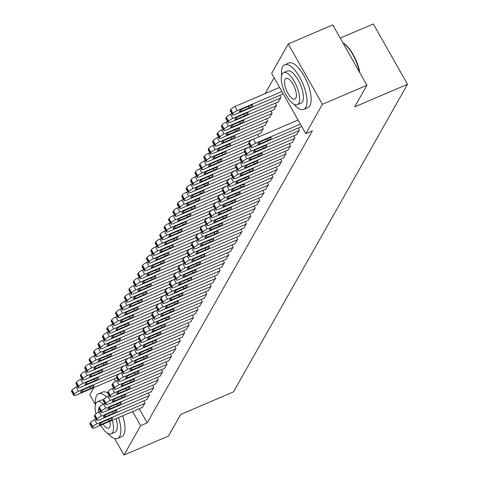 <?xml version="1.0" encoding="UTF-8"?>
<svg xmlns="http://www.w3.org/2000/svg" width="479" height="479" viewBox="0 0 479 479"><rect width="100%" height="100%" fill="white"/><g stroke="black" fill="none" stroke-linecap="round" stroke-linejoin="round"><path stroke-width="0.72" d="M274.132 77.742L265.15 93.615M271.629 73.323L288.25 43.936L322.403 104.302L305.782 133.683L271.629 73.323M322.403 104.302L366.926 85.274L332.773 24.908L288.25 43.936M340.234 38.092L373.333 23.95L407.479 84.31L233.501 391.882L180.733 414.431L168.518 436.022L123.995 455.05L114.643 438.519M95.429 404.563L89.842 394.69L93.848 387.613M278.137 101.997L280.922 97.554L279.706 95.417M296.597 134.623L299.381 130.186L298.166 128.043M269.324 117.583L272.102 113.146L270.886 111.002M287.783 150.214L290.561 145.772L289.352 143.634M260.504 133.174L263.282 128.731L262.073 126.594M278.964 165.8L281.742 161.363L280.532 159.22M270.144 181.391L272.922 176.949L271.713 174.811M261.324 196.977L264.109 192.54L262.893 190.397M252.511 212.568L255.289 208.131L254.08 205.988M243.691 228.154L246.469 223.717L245.26 221.573M234.872 243.745L237.65 239.308L236.44 237.165M226.052 259.337L228.836 254.894L227.621 252.756M217.238 274.922L220.017 270.485L218.807 268.342M208.419 290.514L211.197 286.071L209.988 283.933M199.599 306.099L202.377 301.662L201.168 299.519M190.78 321.69L193.564 317.254L192.348 315.11M181.966 337.276L184.744 332.839L183.529 330.696M173.147 352.867L175.925 348.431L174.715 346.287M164.327 368.459L167.105 364.016L165.896 361.879M155.507 384.044L158.292 379.608L157.076 377.464M146.694 399.636L149.472 395.193L148.256 393.055M139.227 408.737L147.215 422.843L312.374 130.863L305.782 133.683M142.281 407.431L145.059 402.989L143.85 400.851M151.101 391.84L153.879 387.403L152.669 385.26M159.92 376.249L162.698 371.812L161.489 369.668M168.734 360.663L171.518 356.226L170.302 354.083M177.553 345.072L180.332 340.635L179.122 338.491M186.373 329.486L189.151 325.043L187.942 322.906M195.192 313.895L197.971 309.458L196.761 307.314M204.006 298.309L206.79 293.867L205.575 291.723M212.826 282.718L215.61 278.281L214.394 276.138M221.645 267.126L224.423 262.69L223.214 260.546M230.465 251.541L233.243 247.098L232.034 244.961M239.278 235.949L242.063 231.513L240.847 229.369M248.098 220.364L250.882 215.921L249.667 213.784M256.918 204.773L259.696 200.336L258.486 198.192M265.737 189.181L268.515 184.744L267.306 182.601M274.551 173.596L277.335 169.159L276.12 167.015M257.66 134.389L258.876 136.527L258.66 136.904M283.37 158.004L286.155 153.567L284.939 151.424M264.911 125.378L267.689 120.942L266.48 118.798M292.19 142.419L294.968 137.976L293.759 135.838M273.731 109.787L276.509 105.35L275.299 103.207M301.01 126.827L301.59 126.276M282.55 94.201L283.131 93.65M147.215 422.843L140.616 425.663L123.995 455.05M366.926 85.274L354.711 106.865L407.479 84.31M114.17 378.925L115.547 381.356M132.629 411.551L140.616 425.663M142.634 407.276L94.782 427.729A3.88 1.006 150.5 0 1 92.285 428.082A3.88 1.006 150.5 0 1 92.363 427.579L92.806 426.801A3.88 1.006 150.5 0 1 96.986 423.831L144.844 403.378M96.057 419.161L94.68 419.754L96.986 423.831M101.117 424.49A3.108 0.802 -29.5 0 1 99.117 424.771A3.108 0.802 -29.5 0 1 102.524 421.993L110.439 418.61A3.108 0.802 -29.5 0 1 112.439 418.329A3.108 0.802 -29.5 0 1 109.032 421.107L101.117 424.49L100.386 423.202M92.285 428.082L89.98 424.005A3.88 1.006 -29.5 0 1 90.058 423.502L90.501 422.723A3.88 1.006 -29.5 0 1 94.68 419.754M77.598 386.535L76.221 387.122A3.88 1.006 -29.5 0 0 72.042 390.092L71.599 390.87A3.88 1.006 -29.5 0 0 71.521 391.373L73.826 395.45A3.88 1.006 150.5 0 0 76.323 395.103L116.762 377.817M73.826 395.45A3.88 1.006 150.5 0 1 73.904 394.953L74.347 394.169A3.88 1.006 150.5 0 1 78.526 391.205L120.72 373.171M82.657 391.864L90.573 388.481A3.108 0.802 150.5 0 0 93.98 385.703A3.108 0.802 150.5 0 0 91.98 385.984L84.065 389.367A3.108 0.802 150.5 0 0 80.658 392.145A3.108 0.802 150.5 0 0 82.657 391.864L81.927 390.577M147.047 399.48L99.189 419.933A3.88 1.006 150.5 0 1 96.698 420.287A3.88 1.006 150.5 0 1 96.776 419.784L97.219 419.005A3.88 1.006 150.5 0 1 101.398 416.035L149.25 395.588M100.47 411.365L99.087 411.958L101.398 416.035M105.524 416.694A3.108 0.802 -29.5 0 1 103.53 416.975A3.108 0.802 -29.5 0 1 106.937 414.203L114.852 410.82A3.108 0.802 -29.5 0 1 116.846 410.539A3.108 0.802 -29.5 0 1 113.439 413.311L105.524 416.694L104.799 415.413M96.698 420.287L94.387 416.209A3.88 1.006 -29.5 0 1 94.465 415.706L94.908 414.928A3.88 1.006 -29.5 0 1 99.087 411.958M151.454 391.69L103.602 412.138A3.88 1.006 150.5 0 1 101.105 412.491A3.88 1.006 150.5 0 1 101.183 411.988L101.626 411.21A3.88 1.006 150.5 0 1 105.805 408.24L153.657 387.792M104.877 403.575L103.5 404.162L105.805 408.24M109.936 408.898A3.108 0.802 -29.5 0 1 107.937 409.18A3.108 0.802 -29.5 0 1 111.344 406.408L119.259 403.025A3.108 0.802 -29.5 0 1 121.259 402.743A3.108 0.802 -29.5 0 1 117.852 405.515L109.936 408.898L109.206 407.617M101.105 412.491L98.8 408.413A3.88 1.006 -29.5 0 1 98.878 407.91L99.315 407.132A3.88 1.006 -29.5 0 1 103.5 404.162M82.011 378.739L80.628 379.332A3.88 1.006 -29.5 0 0 76.448 382.296L76.005 383.08A3.88 1.006 -29.5 0 0 75.927 383.577L78.233 387.661A3.88 1.006 150.5 0 0 80.729 387.307L121.169 370.022M78.233 387.661A3.88 1.006 150.5 0 1 78.317 387.158L78.754 386.379A3.88 1.006 150.5 0 1 82.939 383.41L125.127 365.375M87.064 384.068L94.98 380.685A3.108 0.802 150.5 0 0 98.387 377.907A3.108 0.802 150.5 0 0 96.393 378.188L88.477 381.571A3.108 0.802 150.5 0 0 85.07 384.35A3.108 0.802 150.5 0 0 87.064 384.068L86.34 382.781M86.418 370.944L85.04 371.536A3.88 1.006 -29.5 0 0 80.855 374.506L80.418 375.285A3.88 1.006 -29.5 0 0 80.334 375.787L82.645 379.865A3.88 1.006 150.5 0 0 85.142 379.512L125.582 362.232M82.645 379.865A3.88 1.006 150.5 0 1 82.723 379.362L83.166 378.584A3.88 1.006 150.5 0 1 87.346 375.614L129.534 357.585M91.471 376.272L99.387 372.89A3.108 0.802 150.5 0 0 102.799 370.111A3.108 0.802 150.5 0 0 100.8 370.399L92.884 373.782A3.108 0.802 150.5 0 0 89.477 376.554A3.108 0.802 150.5 0 0 91.471 376.272L90.747 374.991M107.745 433.333A24.255 9.269 -113.1 0 0 117.63 438.453A24.255 9.269 -113.1 0 0 119.636 436.543A24.255 9.269 -113.1 0 0 118.535 417.58M106.595 397.019A24.255 9.269 -113.1 0 0 98.566 393.846A24.255 9.269 -113.1 0 0 96.56 395.756A24.255 9.269 -113.1 0 0 95.441 404.527M117.63 438.453L121.756 436.692A24.255 9.269 -113.1 0 0 123.762 434.782A24.255 9.269 -113.1 0 0 122.66 415.814M107.655 392.894A24.255 9.269 -113.1 0 0 102.692 392.079L98.566 393.846M103.428 404.192A17.466 6.67 -113.1 0 0 97.447 401.713L101.237 400.091A17.466 6.67 66.9 0 1 103.338 400.025M116.062 418.634A17.466 6.67 66.9 0 1 116.409 430.831A17.466 6.67 66.9 0 1 114.966 432.208L111.17 433.83A17.466 6.67 -113.1 0 0 112.613 432.453A17.466 6.67 -113.1 0 0 112.266 420.257M97.447 401.713A17.466 6.67 -113.1 0 0 95.998 403.09A17.466 6.67 -113.1 0 0 95.956 413.82M98.854 408.509A11.257 4.299 -113.1 0 0 98.423 412.263M102.967 424.232A11.257 4.299 -113.1 0 0 108.733 428.118A11.257 4.299 -113.1 0 0 109.661 427.232A11.257 4.299 -113.1 0 0 109.901 421.269M100.602 425.244A17.466 6.67 -113.1 0 0 111.17 433.83M342.988 42.966A23.675 9.047 66.9 0 1 359.837 72.742M359.43 72.018A24.255 9.269 -113.1 0 0 343.024 43.026M293.896 104.248A24.255 9.269 -113.1 0 0 303.782 109.374A24.255 9.269 -113.1 0 0 305.788 107.458A24.255 9.269 -113.1 0 0 301.339 80.304A24.255 9.269 -113.1 0 0 284.718 64.761A24.255 9.269 -113.1 0 0 282.712 66.677A24.255 9.269 -113.1 0 0 281.586 75.448M303.782 109.374L307.907 107.607A24.255 9.269 -113.1 0 0 309.913 105.697A24.255 9.269 -113.1 0 0 305.458 78.544A24.255 9.269 -113.1 0 0 288.843 63L284.718 64.761M283.592 72.628L287.388 71.006A17.466 6.67 66.9 0 1 299.351 82.202A17.466 6.67 66.9 0 1 302.56 101.752A17.466 6.67 66.9 0 1 301.111 103.129L297.321 104.745A17.466 6.67 -113.1 0 0 298.764 103.368A17.466 6.67 -113.1 0 0 295.561 83.819A17.466 6.67 -113.1 0 0 283.592 72.628A17.466 6.67 -113.1 0 0 282.149 74.005A17.466 6.67 -113.1 0 0 285.352 93.555A17.466 6.67 -113.1 0 0 297.321 104.745M285.107 79.227A11.257 4.299 -113.1 0 0 287.166 91.824A11.257 4.299 -113.1 0 0 294.878 99.039A11.257 4.299 -113.1 0 0 295.812 98.147A11.257 4.299 -113.1 0 0 293.747 85.549A11.257 4.299 -113.1 0 0 286.035 78.34A11.257 4.299 -113.1 0 0 285.107 79.227M155.867 383.895L108.009 404.342A3.88 1.006 150.5 0 1 105.512 404.695A3.88 1.006 150.5 0 1 105.596 404.198L106.033 403.414A3.88 1.006 150.5 0 1 110.212 400.45L158.07 379.997M109.29 395.78L107.907 396.367L110.212 400.45M114.343 401.109A3.108 0.802 -29.5 0 1 112.343 401.39A3.108 0.802 -29.5 0 1 115.756 398.612L123.672 395.229A3.108 0.802 -29.5 0 1 125.666 394.947A3.108 0.802 -29.5 0 1 122.259 397.726L114.343 401.109L113.619 399.821M105.512 404.695L103.207 400.618A3.88 1.006 -29.5 0 1 103.284 400.115L103.727 399.336A3.88 1.006 -29.5 0 1 107.907 396.367M160.273 376.099L112.421 396.552A3.88 1.006 150.5 0 1 109.925 396.905A3.88 1.006 150.5 0 1 110.002 396.402L110.445 395.624A3.88 1.006 150.5 0 1 114.625 392.654L162.477 372.201M113.697 387.984L112.314 388.577L114.625 392.654M118.75 393.313A3.108 0.802 -29.5 0 1 116.756 393.594A3.108 0.802 -29.5 0 1 120.163 390.816L128.079 387.433A3.108 0.802 -29.5 0 1 130.072 387.152A3.108 0.802 -29.5 0 1 126.666 389.93L118.75 393.313L118.026 392.026M109.925 396.905L107.613 392.822A3.88 1.006 -29.5 0 1 107.697 392.325L108.134 391.541A3.88 1.006 -29.5 0 1 112.314 388.577M90.824 363.154L89.447 363.741A3.88 1.006 -29.5 0 0 85.268 366.71L84.825 367.489A3.88 1.006 -29.5 0 0 84.747 367.992L87.052 372.069A3.88 1.006 150.5 0 0 89.549 371.716L129.989 354.436M87.052 372.069A3.88 1.006 150.5 0 1 87.136 371.566L87.573 370.788A3.88 1.006 150.5 0 1 91.752 367.818L133.946 349.79M95.884 368.477L103.799 365.094A3.108 0.802 150.5 0 0 107.206 362.322A3.108 0.802 150.5 0 0 105.206 362.603L97.291 365.986A3.108 0.802 150.5 0 0 93.884 368.758A3.108 0.802 150.5 0 0 95.884 368.477L95.153 367.195M95.237 355.358L93.854 355.945A3.88 1.006 -29.5 0 0 89.675 358.915L89.238 359.693A3.88 1.006 -29.5 0 0 89.154 360.196L91.465 364.274A3.88 1.006 150.5 0 0 93.956 363.92L134.401 346.64M91.465 364.274A3.88 1.006 150.5 0 1 91.543 363.771L91.986 362.992A3.88 1.006 150.5 0 1 96.165 360.022L138.353 341.994M100.291 360.681L108.206 357.304A3.108 0.802 150.5 0 0 111.613 354.526A3.108 0.802 150.5 0 0 109.619 354.807L101.704 358.19A3.108 0.802 150.5 0 0 98.297 360.968A3.108 0.802 150.5 0 0 100.291 360.681L99.566 359.4M164.68 368.303L116.828 388.756A3.88 1.006 150.5 0 1 114.331 389.11A3.88 1.006 150.5 0 1 114.409 388.607L114.852 387.828A3.88 1.006 150.5 0 1 119.032 384.859L166.89 364.405M118.103 380.188L116.726 380.781L119.032 384.859M123.163 385.517A3.108 0.802 -29.5 0 1 121.163 385.799A3.108 0.802 -29.5 0 1 124.57 383.02L132.485 379.643A3.108 0.802 -29.5 0 1 134.485 379.356A3.108 0.802 -29.5 0 1 131.078 382.134L123.163 385.517L122.432 384.23M114.331 389.11L112.026 385.032A3.88 1.006 -29.5 0 1 112.104 384.529L112.547 383.751A3.88 1.006 -29.5 0 1 116.726 380.781M99.644 347.562L98.267 348.155A3.88 1.006 -29.5 0 0 94.088 351.119L93.645 351.897A3.88 1.006 -29.5 0 0 93.567 352.4L95.872 356.478A3.88 1.006 150.5 0 0 98.369 356.131L138.808 338.845M95.872 356.478A3.88 1.006 150.5 0 1 95.95 355.981L96.393 355.196A3.88 1.006 150.5 0 1 100.572 352.233L142.766 334.198M104.703 352.891L112.619 349.508A3.108 0.802 150.5 0 0 116.026 346.73A3.108 0.802 150.5 0 0 114.026 347.012L106.11 350.394A3.108 0.802 150.5 0 0 102.704 353.173A3.108 0.802 150.5 0 0 104.703 352.891L103.973 351.604M169.093 360.507L121.235 380.961A3.88 1.006 150.5 0 1 118.738 381.314A3.88 1.006 150.5 0 1 118.822 380.811L119.259 380.033A3.88 1.006 150.5 0 1 123.438 377.063L171.296 356.615M122.516 372.399L121.133 372.985L123.438 377.063M127.57 377.721A3.108 0.802 -29.5 0 1 125.576 378.003A3.108 0.802 -29.5 0 1 128.983 375.231L136.898 371.848A3.108 0.802 -29.5 0 1 138.892 371.566A3.108 0.802 -29.5 0 1 135.485 374.339L127.57 377.721L126.845 376.44M118.738 381.314L116.433 377.236A3.88 1.006 -29.5 0 1 116.511 376.734L116.954 375.955A3.88 1.006 -29.5 0 1 121.133 372.985M104.057 339.767L102.674 340.359A3.88 1.006 -29.5 0 0 98.494 343.323L98.051 344.108A3.88 1.006 -29.5 0 0 97.973 344.605L100.279 348.688A3.88 1.006 150.5 0 0 102.775 348.335L143.215 331.049M100.279 348.688A3.88 1.006 150.5 0 1 100.362 348.185L100.8 347.407A3.88 1.006 150.5 0 1 104.979 344.437L147.173 326.409M109.11 345.096L117.026 341.713A3.108 0.802 150.5 0 0 120.433 338.934A3.108 0.802 150.5 0 0 118.439 339.216L110.523 342.599A3.108 0.802 150.5 0 0 107.11 345.377A3.108 0.802 150.5 0 0 109.11 345.096L108.386 343.808M173.5 352.718L125.648 373.165A3.88 1.006 150.5 0 1 123.151 373.518A3.88 1.006 150.5 0 1 123.229 373.015L123.672 372.237A3.88 1.006 150.5 0 1 127.851 369.267L175.703 348.82M126.923 364.603L125.54 365.19L127.851 369.267M131.976 369.926A3.108 0.802 -29.5 0 1 129.983 370.213A3.108 0.802 -29.5 0 1 133.39 367.435L141.305 364.052A3.108 0.802 -29.5 0 1 143.305 363.771A3.108 0.802 -29.5 0 1 139.892 366.543L131.976 369.926L131.252 368.644M123.151 373.518L120.84 369.441A3.88 1.006 -29.5 0 1 120.924 368.938L121.361 368.159A3.88 1.006 -29.5 0 1 125.54 365.19M177.907 344.922L130.054 365.375A3.88 1.006 150.5 0 1 127.558 365.722A3.88 1.006 150.5 0 1 127.642 365.226L128.079 364.441A3.88 1.006 150.5 0 1 132.258 361.477L180.116 341.024M131.33 356.807L129.953 357.394L132.258 361.477M136.389 362.136A3.108 0.802 -29.5 0 1 134.389 362.417A3.108 0.802 -29.5 0 1 137.796 359.639L145.712 356.256A3.108 0.802 -29.5 0 1 147.712 355.975A3.108 0.802 -29.5 0 1 144.305 358.753L136.389 362.136L135.659 360.849M127.558 365.722L125.253 361.645A3.88 1.006 -29.5 0 1 125.33 361.142L125.773 360.364A3.88 1.006 -29.5 0 1 129.953 357.394M182.319 337.126L134.461 357.579A3.88 1.006 150.5 0 1 131.97 357.933A3.88 1.006 150.5 0 1 132.048 357.43L132.491 356.651A3.88 1.006 150.5 0 1 136.671 353.682L184.523 333.228M135.743 349.011L134.359 349.604L136.671 353.682M140.796 354.34A3.108 0.802 -29.5 0 1 138.802 354.622A3.108 0.802 -29.5 0 1 142.209 351.843L150.125 348.461A3.108 0.802 -29.5 0 1 152.118 348.179A3.108 0.802 -29.5 0 1 148.712 350.957L140.796 354.34L140.072 353.053M131.97 357.933L129.659 353.849A3.88 1.006 -29.5 0 1 129.737 353.352L130.18 352.568A3.88 1.006 -29.5 0 1 134.359 349.604M186.726 329.33L138.874 349.784A3.88 1.006 150.5 0 1 136.377 350.137A3.88 1.006 150.5 0 1 136.455 349.634L136.898 348.856A3.88 1.006 150.5 0 1 141.077 345.886L188.93 325.433M140.149 341.216L138.772 341.808L141.077 345.886M145.209 346.545A3.108 0.802 -29.5 0 1 143.209 346.826A3.108 0.802 -29.5 0 1 146.616 344.054L154.531 340.671A3.108 0.802 -29.5 0 1 156.531 340.383A3.108 0.802 -29.5 0 1 153.124 343.162L145.209 346.545L144.478 345.263M136.377 350.137L134.072 346.06A3.88 1.006 -29.5 0 1 134.15 345.557L134.593 344.778A3.88 1.006 -29.5 0 1 138.772 341.808M191.139 321.541L143.281 341.988A3.88 1.006 150.5 0 1 140.784 342.341A3.88 1.006 150.5 0 1 140.868 341.838L141.305 341.06A3.88 1.006 150.5 0 1 145.484 338.09L193.342 317.643M144.562 333.426L143.179 334.013L145.484 338.09M149.616 338.749A3.108 0.802 -29.5 0 1 147.616 339.03A3.108 0.802 -29.5 0 1 151.029 336.258L158.944 332.875A3.108 0.802 -29.5 0 1 160.938 332.594A3.108 0.802 -29.5 0 1 157.531 335.366L149.616 338.749L148.891 337.467M140.784 342.341L138.479 338.264A3.88 1.006 -29.5 0 1 138.557 337.761L139 336.982A3.88 1.006 -29.5 0 1 143.179 334.013M195.546 313.745L147.694 334.192A3.88 1.006 150.5 0 1 145.197 334.546A3.88 1.006 150.5 0 1 145.275 334.043L145.718 333.264A3.88 1.006 150.5 0 1 149.897 330.294L197.749 309.847M148.969 325.63L147.586 326.217L149.897 330.294M154.022 330.959A3.108 0.802 -29.5 0 1 152.029 331.24A3.108 0.802 -29.5 0 1 155.436 328.462L163.351 325.079A3.108 0.802 -29.5 0 1 165.345 324.798A3.108 0.802 -29.5 0 1 161.938 327.576L154.022 330.959L153.298 329.672M145.197 334.546L142.886 330.468A3.88 1.006 -29.5 0 1 142.97 329.965L143.407 329.187A3.88 1.006 -29.5 0 1 147.586 326.217M199.953 305.949L152.1 326.403A3.88 1.006 150.5 0 1 149.604 326.75A3.88 1.006 150.5 0 1 149.682 326.253L150.125 325.469A3.88 1.006 150.5 0 1 154.304 322.505L202.162 302.051M153.376 317.834L151.999 318.427L154.304 322.505M158.435 323.163A3.108 0.802 -29.5 0 1 156.435 323.445A3.108 0.802 -29.5 0 1 159.842 320.667L167.758 317.284A3.108 0.802 -29.5 0 1 169.758 317.002A3.108 0.802 -29.5 0 1 166.351 319.78L158.435 323.163L157.705 321.876M149.604 326.75L147.298 322.672A3.88 1.006 -29.5 0 1 147.376 322.169L147.819 321.391A3.88 1.006 -29.5 0 1 151.999 318.427M204.365 298.154L156.507 318.607A3.88 1.006 150.5 0 1 154.01 318.96A3.88 1.006 150.5 0 1 154.094 318.457L154.531 317.679A3.88 1.006 150.5 0 1 158.717 314.709L206.569 294.256M157.789 310.039L156.405 310.631L158.717 314.709M162.842 315.368A3.108 0.802 -29.5 0 1 160.848 315.649A3.108 0.802 -29.5 0 1 164.255 312.871L172.171 309.488A3.108 0.802 -29.5 0 1 174.164 309.206A3.108 0.802 -29.5 0 1 170.758 311.985L162.842 315.368L162.118 314.08M154.01 318.96L151.705 314.877A3.88 1.006 -29.5 0 1 151.783 314.38L152.226 313.601A3.88 1.006 -29.5 0 1 156.405 310.631M208.772 290.358L160.92 310.811A3.88 1.006 150.5 0 1 158.423 311.164A3.88 1.006 150.5 0 1 158.501 310.661L158.944 309.883A3.88 1.006 150.5 0 1 163.123 306.913L210.976 286.466M162.195 302.243L160.812 302.836L163.123 306.913M167.249 307.572A3.108 0.802 -29.5 0 1 165.255 307.853A3.108 0.802 -29.5 0 1 168.662 305.081L176.577 301.698A3.108 0.802 -29.5 0 1 178.577 301.417A3.108 0.802 -29.5 0 1 175.164 304.189L167.249 307.572L166.524 306.291M158.423 311.164L156.112 307.087A3.88 1.006 -29.5 0 1 156.196 306.584L156.633 305.806A3.88 1.006 -29.5 0 1 160.812 302.836M213.185 282.568L165.327 303.015A3.88 1.006 150.5 0 1 162.83 303.369A3.88 1.006 150.5 0 1 162.914 302.866L163.351 302.087A3.88 1.006 150.5 0 1 167.53 299.118L215.388 278.67M166.602 294.453L165.225 295.04L167.53 299.118M171.662 299.776A3.108 0.802 -29.5 0 1 169.662 300.058A3.108 0.802 -29.5 0 1 173.069 297.285L180.984 293.902A3.108 0.802 -29.5 0 1 182.984 293.621A3.108 0.802 -29.5 0 1 179.577 296.393L171.662 299.776L170.931 298.495M162.83 303.369L160.525 299.291A3.88 1.006 -29.5 0 1 160.603 298.788L161.046 298.01A3.88 1.006 -29.5 0 1 165.225 295.04M217.592 274.772L169.734 295.22A3.88 1.006 150.5 0 1 167.243 295.573A3.88 1.006 150.5 0 1 167.321 295.07L167.764 294.292A3.88 1.006 150.5 0 1 171.943 291.328L219.795 270.875M171.015 286.658L169.632 287.244L171.943 291.328M176.068 291.986A3.108 0.802 -29.5 0 1 174.075 292.268A3.108 0.802 -29.5 0 1 177.481 289.49L185.397 286.107A3.108 0.802 -29.5 0 1 187.391 285.825A3.108 0.802 -29.5 0 1 183.984 288.603L176.068 291.986L175.344 290.699M167.243 295.573L164.932 291.495A3.88 1.006 -29.5 0 1 165.016 290.993L165.453 290.214A3.88 1.006 -29.5 0 1 169.632 287.244M221.999 266.977L174.146 287.43A3.88 1.006 150.5 0 1 171.65 287.777A3.88 1.006 150.5 0 1 171.727 287.28L172.171 286.502A3.88 1.006 150.5 0 1 176.35 283.532L224.202 263.079M175.422 278.862L174.045 279.455L176.35 283.532M180.481 284.191A3.108 0.802 -29.5 0 1 178.481 284.472A3.108 0.802 -29.5 0 1 181.888 281.694L189.804 278.311A3.108 0.802 -29.5 0 1 191.804 278.03A3.108 0.802 -29.5 0 1 188.397 280.808L180.481 284.191L179.751 282.903M171.65 287.777L169.344 283.7A3.88 1.006 -29.5 0 1 169.422 283.203L169.865 282.418A3.88 1.006 -29.5 0 1 174.045 279.455M226.411 259.181L178.553 279.634A3.88 1.006 150.5 0 1 176.056 279.987A3.88 1.006 150.5 0 1 176.14 279.485L176.577 278.706A3.88 1.006 150.5 0 1 180.757 275.736L228.615 255.283M179.835 271.066L178.451 271.659L180.757 275.736M184.888 276.395A3.108 0.802 -29.5 0 1 182.888 276.676A3.108 0.802 -29.5 0 1 186.301 273.898L194.217 270.515A3.108 0.802 -29.5 0 1 196.21 270.234A3.108 0.802 -29.5 0 1 192.803 273.012L184.888 276.395L184.164 275.108M176.056 279.987L173.751 275.91A3.88 1.006 -29.5 0 1 173.829 275.407L174.272 274.629A3.88 1.006 -29.5 0 1 178.451 271.659M230.818 251.385L182.966 271.838A3.88 1.006 150.5 0 1 180.469 272.192A3.88 1.006 150.5 0 1 180.547 271.689L180.99 270.91A3.88 1.006 150.5 0 1 185.169 267.941L233.022 247.493M184.241 263.27L182.858 263.863L185.169 267.941M189.295 268.599A3.108 0.802 -29.5 0 1 187.301 268.881A3.108 0.802 -29.5 0 1 190.708 266.108L198.623 262.726A3.108 0.802 -29.5 0 1 200.617 262.444A3.108 0.802 -29.5 0 1 197.21 265.216L189.295 268.599L188.57 267.318M180.469 272.192L178.158 268.114A3.88 1.006 -29.5 0 1 178.242 267.611L178.679 266.833A3.88 1.006 -29.5 0 1 182.858 263.863M235.225 243.595L187.373 264.043A3.88 1.006 150.5 0 1 184.876 264.396A3.88 1.006 150.5 0 1 184.954 263.893L185.397 263.115A3.88 1.006 150.5 0 1 189.576 260.145L237.434 239.698M188.648 255.481L187.271 256.067L189.576 260.145M193.708 260.804A3.108 0.802 -29.5 0 1 191.708 261.085A3.108 0.802 -29.5 0 1 195.115 258.313L203.03 254.93A3.108 0.802 -29.5 0 1 205.03 254.648A3.108 0.802 -29.5 0 1 201.623 257.421L193.708 260.804L192.977 259.522M184.876 264.396L182.571 260.319A3.88 1.006 -29.5 0 1 182.649 259.816L183.092 259.037A3.88 1.006 -29.5 0 1 187.271 256.067M239.638 235.8L191.78 256.253A3.88 1.006 150.5 0 1 189.283 256.6A3.88 1.006 150.5 0 1 189.367 256.103L189.804 255.319A3.88 1.006 150.5 0 1 193.989 252.355L241.841 231.902M193.061 247.685L191.678 248.272L193.989 252.355M198.114 253.014A3.108 0.802 -29.5 0 1 196.121 253.295A3.108 0.802 -29.5 0 1 199.527 250.517L207.443 247.134A3.108 0.802 -29.5 0 1 209.437 246.853A3.108 0.802 -29.5 0 1 206.03 249.631L198.114 253.014L197.39 251.726M189.283 256.6L186.978 252.523A3.88 1.006 -29.5 0 1 187.055 252.02L187.499 251.241A3.88 1.006 -29.5 0 1 191.678 248.272M244.045 228.004L196.192 248.457A3.88 1.006 150.5 0 1 193.696 248.811A3.88 1.006 150.5 0 1 193.773 248.308L194.217 247.529A3.88 1.006 150.5 0 1 198.396 244.559L246.248 224.106M197.468 239.889L196.091 240.482L198.396 244.559M202.521 245.218A3.108 0.802 -29.5 0 1 200.527 245.499A3.108 0.802 -29.5 0 1 203.934 242.721L211.85 239.338A3.108 0.802 -29.5 0 1 213.85 239.057A3.108 0.802 -29.5 0 1 210.437 241.835L202.521 245.218L201.797 243.931M193.696 248.811L191.384 244.727A3.88 1.006 -29.5 0 1 191.468 244.23L191.905 243.446A3.88 1.006 -29.5 0 1 196.091 240.482M248.457 220.208L200.599 240.662A3.88 1.006 150.5 0 1 198.102 241.015A3.88 1.006 150.5 0 1 198.186 240.512L198.623 239.734A3.88 1.006 150.5 0 1 202.803 236.764L250.661 216.31M201.875 232.093L200.497 232.686L202.803 236.764M206.934 237.422A3.108 0.802 -29.5 0 1 204.934 237.704A3.108 0.802 -29.5 0 1 208.341 234.926L216.257 231.549A3.108 0.802 -29.5 0 1 218.256 231.261A3.108 0.802 -29.5 0 1 214.849 234.039L206.934 237.422L206.204 236.135M198.102 241.015L195.797 236.937A3.88 1.006 -29.5 0 1 195.875 236.434L196.318 235.656A3.88 1.006 -29.5 0 1 200.497 232.686M252.864 212.419L205.006 232.866A3.88 1.006 150.5 0 1 202.515 233.219A3.88 1.006 150.5 0 1 202.593 232.716L203.036 231.938A3.88 1.006 150.5 0 1 207.215 228.968L255.067 208.521M206.287 224.304L204.904 224.891L207.215 228.968M211.341 229.627A3.108 0.802 -29.5 0 1 209.347 229.908A3.108 0.802 -29.5 0 1 212.754 227.136L220.669 223.753A3.108 0.802 -29.5 0 1 222.663 223.471A3.108 0.802 -29.5 0 1 219.256 226.244L211.341 229.627L210.616 228.345M202.515 233.219L200.204 229.142A3.88 1.006 -29.5 0 1 200.288 228.639L200.725 227.86A3.88 1.006 -29.5 0 1 204.904 224.891M257.271 204.623L209.419 225.07A3.88 1.006 150.5 0 1 206.922 225.423A3.88 1.006 150.5 0 1 207 224.92L207.443 224.142A3.88 1.006 150.5 0 1 211.622 221.172L259.474 200.725M210.694 216.508L209.317 217.095L211.622 221.172M215.754 221.831A3.108 0.802 -29.5 0 1 213.754 222.118A3.108 0.802 -29.5 0 1 217.161 219.34L225.076 215.957A3.108 0.802 -29.5 0 1 227.076 215.676A3.108 0.802 -29.5 0 1 223.669 218.454L215.754 221.831L215.023 220.55M206.922 225.423L204.617 221.346A3.88 1.006 -29.5 0 1 204.695 220.843L205.138 220.065A3.88 1.006 -29.5 0 1 209.317 217.095M261.684 196.827L213.826 217.28A3.88 1.006 150.5 0 1 211.329 217.628A3.88 1.006 150.5 0 1 211.413 217.131L211.85 216.346A3.88 1.006 150.5 0 1 216.029 213.383L263.887 192.929M215.107 208.712L213.724 209.299L216.029 213.383M220.16 214.041A3.108 0.802 -29.5 0 1 218.161 214.323A3.108 0.802 -29.5 0 1 221.573 211.544L229.489 208.161A3.108 0.802 -29.5 0 1 231.483 207.88A3.108 0.802 -29.5 0 1 228.076 210.658L220.16 214.041L219.436 212.754M211.329 217.628L209.024 213.55A3.88 1.006 -29.5 0 1 209.101 213.047L209.545 212.269A3.88 1.006 -29.5 0 1 213.724 209.299M108.464 331.971L107.08 332.564A3.88 1.006 -29.5 0 0 102.901 335.534L102.464 336.312A3.88 1.006 -29.5 0 0 102.38 336.815L104.691 340.892A3.88 1.006 150.5 0 0 107.188 340.539L147.628 323.259M104.691 340.892A3.88 1.006 150.5 0 1 104.769 340.389L105.212 339.611A3.88 1.006 150.5 0 1 109.392 336.641L151.58 318.613M113.517 337.3L121.432 333.917A3.108 0.802 150.5 0 0 124.839 331.145A3.108 0.802 150.5 0 0 122.846 331.426L114.93 334.809A3.108 0.802 150.5 0 0 111.523 337.581A3.108 0.802 150.5 0 0 113.517 337.3L112.793 336.019M112.87 324.181L111.493 324.768A3.88 1.006 -29.5 0 0 107.314 327.738L106.871 328.516A3.88 1.006 -29.5 0 0 106.793 329.019L109.098 333.097A3.88 1.006 150.5 0 0 111.595 332.743L152.035 315.463M109.098 333.097A3.88 1.006 150.5 0 1 109.176 332.594L109.619 331.815A3.88 1.006 150.5 0 1 113.798 328.845L155.992 310.817M117.93 329.504L125.845 326.121A3.108 0.802 150.5 0 0 129.252 323.349A3.108 0.802 150.5 0 0 127.252 323.63L119.337 327.013A3.108 0.802 150.5 0 0 115.93 329.786A3.108 0.802 150.5 0 0 117.93 329.504L117.199 328.223M117.283 316.385L115.9 316.972A3.88 1.006 -29.5 0 0 111.721 319.942L111.278 320.72A3.88 1.006 -29.5 0 0 111.2 321.223L113.505 325.301A3.88 1.006 150.5 0 0 116.002 324.948L156.441 307.668M113.505 325.301A3.88 1.006 150.5 0 1 113.589 324.798L114.026 324.02A3.88 1.006 150.5 0 1 118.211 321.056L160.399 303.021M122.337 321.714L130.252 318.331A3.108 0.802 150.5 0 0 133.659 315.553A3.108 0.802 150.5 0 0 131.665 315.835L123.75 319.218A3.108 0.802 150.5 0 0 120.343 321.996A3.108 0.802 150.5 0 0 122.337 321.714L121.612 320.427M121.69 308.59L120.313 309.183A3.88 1.006 -29.5 0 0 116.128 312.146L115.69 312.931A3.88 1.006 -29.5 0 0 115.607 313.428L117.918 317.505A3.88 1.006 150.5 0 0 120.415 317.158L160.854 299.872M117.918 317.505A3.88 1.006 150.5 0 1 117.996 317.008L118.439 316.23A3.88 1.006 150.5 0 1 122.618 313.26L164.806 295.226M126.743 313.919L134.659 310.536A3.108 0.802 150.5 0 0 138.072 307.757A3.108 0.802 150.5 0 0 136.072 308.039L128.156 311.422A3.108 0.802 150.5 0 0 124.75 314.2A3.108 0.802 150.5 0 0 126.743 313.919L126.019 312.631M126.097 300.794L124.72 301.387A3.88 1.006 -29.5 0 0 120.54 304.357L120.097 305.135A3.88 1.006 -29.5 0 0 120.019 305.638L122.325 309.715A3.88 1.006 150.5 0 0 124.821 309.362L165.261 292.076M122.325 309.715A3.88 1.006 150.5 0 1 122.408 309.212L122.846 308.434A3.88 1.006 150.5 0 1 127.025 305.464L169.219 287.436M131.156 306.123L139.072 302.74A3.108 0.802 150.5 0 0 142.479 299.962A3.108 0.802 150.5 0 0 140.479 300.243L132.569 303.626A3.108 0.802 150.5 0 0 129.156 306.404A3.108 0.802 150.5 0 0 131.156 306.123L130.426 304.836M130.51 292.998L129.126 293.591A3.88 1.006 -29.5 0 0 124.947 296.561L124.51 297.339A3.88 1.006 -29.5 0 0 124.426 297.842L126.737 301.92A3.88 1.006 150.5 0 0 129.228 301.566L169.674 284.286M126.737 301.92A3.88 1.006 150.5 0 1 126.815 301.417L127.258 300.638A3.88 1.006 150.5 0 1 131.438 297.669L173.626 279.64M135.563 298.327L143.478 294.944A3.108 0.802 150.5 0 0 146.885 292.172A3.108 0.802 150.5 0 0 144.892 292.453L136.976 295.836A3.108 0.802 150.5 0 0 133.569 298.609A3.108 0.802 150.5 0 0 135.563 298.327L134.838 297.046M134.916 285.209L133.539 285.795A3.88 1.006 -29.5 0 0 129.36 288.765L128.917 289.544A3.88 1.006 -29.5 0 0 128.839 290.046L131.144 294.124A3.88 1.006 150.5 0 0 133.641 293.771L174.081 276.491M131.144 294.124A3.88 1.006 150.5 0 1 131.222 293.621L131.665 292.843A3.88 1.006 150.5 0 1 135.844 289.873L178.038 271.844M139.976 290.531L147.891 287.149A3.108 0.802 150.5 0 0 151.298 284.376A3.108 0.802 150.5 0 0 149.298 284.658L141.383 288.041A3.108 0.802 150.5 0 0 137.976 290.813A3.108 0.802 150.5 0 0 139.976 290.531L139.245 289.25M139.329 277.413L137.946 278A3.88 1.006 -29.5 0 0 133.767 280.969L133.324 281.748A3.88 1.006 -29.5 0 0 133.246 282.251L135.551 286.328A3.88 1.006 150.5 0 0 138.048 285.975L178.487 268.695M135.551 286.328A3.88 1.006 150.5 0 1 135.635 285.831L136.072 285.047A3.88 1.006 150.5 0 1 140.251 282.083L182.445 264.049M144.383 282.742L152.298 279.359A3.108 0.802 150.5 0 0 155.705 276.581A3.108 0.802 150.5 0 0 153.711 276.862L145.796 280.245A3.108 0.802 150.5 0 0 142.383 283.023A3.108 0.802 150.5 0 0 144.383 282.742L143.658 281.454M143.736 269.617L142.353 270.21A3.88 1.006 -29.5 0 0 138.174 273.174L137.736 273.958A3.88 1.006 -29.5 0 0 137.653 274.455L139.964 278.538A3.88 1.006 150.5 0 0 142.461 278.185L182.9 260.899M139.964 278.538A3.88 1.006 150.5 0 1 140.042 278.036L140.485 277.257A3.88 1.006 150.5 0 1 144.664 274.287L186.852 256.253M148.789 274.946L156.705 271.563A3.108 0.802 150.5 0 0 160.112 268.785A3.108 0.802 150.5 0 0 158.118 269.066L150.202 272.449A3.108 0.802 150.5 0 0 146.796 275.227A3.108 0.802 150.5 0 0 148.789 274.946L148.065 273.659M148.143 261.821L146.766 262.414A3.88 1.006 -29.5 0 0 142.586 265.384L142.143 266.162A3.88 1.006 -29.5 0 0 142.065 266.665L144.371 270.743A3.88 1.006 150.5 0 0 146.867 270.39L187.307 253.104M144.371 270.743A3.88 1.006 150.5 0 1 144.448 270.24L144.892 269.461A3.88 1.006 150.5 0 1 149.071 266.492L191.265 248.463M153.202 267.15L161.118 263.767A3.108 0.802 150.5 0 0 164.525 260.989A3.108 0.802 150.5 0 0 162.525 261.277L154.609 264.653A3.108 0.802 150.5 0 0 151.202 267.432A3.108 0.802 150.5 0 0 153.202 267.15L152.472 265.863M152.556 254.032L151.172 254.618A3.88 1.006 -29.5 0 0 146.993 257.588L146.55 258.367A3.88 1.006 -29.5 0 0 146.472 258.87L148.777 262.947A3.88 1.006 150.5 0 0 151.274 262.594L191.72 245.314M148.777 262.947A3.88 1.006 150.5 0 1 148.861 262.444L149.298 261.666A3.88 1.006 150.5 0 1 153.484 258.696L195.672 240.668M157.609 259.355L165.524 255.972A3.108 0.802 150.5 0 0 168.931 253.199A3.108 0.802 150.5 0 0 166.937 253.481L159.022 256.864A3.108 0.802 150.5 0 0 155.615 259.636A3.108 0.802 150.5 0 0 157.609 259.355L156.884 258.073M156.962 246.236L155.585 246.823A3.88 1.006 -29.5 0 0 151.4 249.793L150.963 250.571A3.88 1.006 -29.5 0 0 150.879 251.074L153.19 255.151A3.88 1.006 150.5 0 0 155.687 254.798L196.127 237.518M153.19 255.151A3.88 1.006 150.5 0 1 153.268 254.648L153.711 253.87A3.88 1.006 150.5 0 1 157.89 250.9L200.078 232.872M162.022 251.559L169.931 248.182A3.108 0.802 150.5 0 0 173.344 245.404A3.108 0.802 150.5 0 0 171.344 245.685L163.429 249.068A3.108 0.802 150.5 0 0 160.022 251.846A3.108 0.802 150.5 0 0 162.022 251.559L161.291 250.278M161.369 238.44L159.992 239.027A3.88 1.006 -29.5 0 0 155.813 241.997L155.37 242.775A3.88 1.006 -29.5 0 0 155.292 243.278L157.597 247.356A3.88 1.006 150.5 0 0 160.094 247.008L200.533 229.722M157.597 247.356A3.88 1.006 150.5 0 1 157.681 246.859L158.118 246.074A3.88 1.006 150.5 0 1 162.297 243.11L204.491 225.076M166.429 243.769L174.344 240.386A3.108 0.802 150.5 0 0 177.751 237.608A3.108 0.802 150.5 0 0 175.751 237.889L167.842 241.272A3.108 0.802 150.5 0 0 164.429 244.051A3.108 0.802 150.5 0 0 166.429 243.769L165.698 242.482M165.782 230.644L164.399 231.237A3.88 1.006 -29.5 0 0 160.22 234.201L159.782 234.985A3.88 1.006 -29.5 0 0 159.699 235.482L162.01 239.566A3.88 1.006 150.5 0 0 164.507 239.213L204.946 221.927M162.01 239.566A3.88 1.006 150.5 0 1 162.088 239.063L162.531 238.285A3.88 1.006 150.5 0 1 166.71 235.315L208.898 217.286M170.835 235.973L178.751 232.59A3.108 0.802 150.5 0 0 182.158 229.812A3.108 0.802 150.5 0 0 180.164 230.094L172.248 233.477A3.108 0.802 150.5 0 0 168.842 236.255A3.108 0.802 150.5 0 0 170.835 235.973L170.111 234.686M170.189 222.849L168.812 223.442A3.88 1.006 -29.5 0 0 164.632 226.411L164.189 227.19A3.88 1.006 -29.5 0 0 164.111 227.693L166.417 231.77A3.88 1.006 150.5 0 0 168.913 231.417L209.353 214.137M166.417 231.77A3.88 1.006 150.5 0 1 166.494 231.267L166.937 230.489A3.88 1.006 150.5 0 1 171.117 227.519L213.311 209.491M175.248 228.178L183.164 224.795A3.108 0.802 150.5 0 0 186.571 222.022A3.108 0.802 150.5 0 0 184.571 222.304L176.655 225.687A3.108 0.802 150.5 0 0 173.248 228.459A3.108 0.802 150.5 0 0 175.248 228.178L174.518 226.896M174.601 215.059L173.218 215.646A3.88 1.006 -29.5 0 0 169.039 218.616L168.596 219.394A3.88 1.006 -29.5 0 0 168.518 219.897L170.823 223.974A3.88 1.006 150.5 0 0 173.32 223.621L213.76 206.341M170.823 223.974A3.88 1.006 150.5 0 1 170.907 223.471L171.344 222.693A3.88 1.006 150.5 0 1 175.524 219.723L217.717 201.695M179.655 220.382L187.57 216.999A3.108 0.802 150.5 0 0 190.977 214.227A3.108 0.802 150.5 0 0 188.983 214.508L181.068 217.891A3.108 0.802 150.5 0 0 177.661 220.663A3.108 0.802 150.5 0 0 179.655 220.382L178.93 219.101M179.008 207.263L177.625 207.85A3.88 1.006 -29.5 0 0 173.446 210.82L173.009 211.598A3.88 1.006 -29.5 0 0 172.925 212.101L175.236 216.179A3.88 1.006 150.5 0 0 177.733 215.825L218.173 198.546M175.236 216.179A3.88 1.006 150.5 0 1 175.314 215.676L175.757 214.897A3.88 1.006 150.5 0 1 179.936 211.928L222.124 193.899M184.062 212.592L191.977 209.209A3.108 0.802 150.5 0 0 195.39 206.431A3.108 0.802 150.5 0 0 193.39 206.712L185.475 210.095A3.108 0.802 150.5 0 0 182.068 212.874A3.108 0.802 150.5 0 0 184.062 212.592L183.337 211.305M183.415 199.468L182.038 200.06A3.88 1.006 -29.5 0 0 177.859 203.024L177.416 203.803A3.88 1.006 -29.5 0 0 177.338 204.305L179.643 208.383A3.88 1.006 150.5 0 0 182.14 208.036L222.579 190.75M179.643 208.383A3.88 1.006 150.5 0 1 179.721 207.886L180.164 207.102A3.88 1.006 150.5 0 1 184.343 204.138L226.537 186.103M188.475 204.796L196.39 201.414A3.108 0.802 150.5 0 0 199.797 198.635A3.108 0.802 150.5 0 0 197.797 198.917L189.882 202.3A3.108 0.802 150.5 0 0 186.475 205.078A3.108 0.802 150.5 0 0 188.475 204.796L187.744 203.509M187.828 191.672L186.445 192.265A3.88 1.006 -29.5 0 0 182.265 195.234L181.822 196.013A3.88 1.006 -29.5 0 0 181.745 196.51L184.056 200.593A3.88 1.006 150.5 0 0 186.547 200.24L226.992 182.954M184.056 200.593A3.88 1.006 150.5 0 1 184.134 200.09L184.571 199.312A3.88 1.006 150.5 0 1 188.756 196.342L230.944 178.314M192.881 197.001L200.797 193.618A3.108 0.802 150.5 0 0 204.204 190.84A3.108 0.802 150.5 0 0 202.21 191.121L194.294 194.504A3.108 0.802 150.5 0 0 190.887 197.282A3.108 0.802 150.5 0 0 192.881 197.001L192.157 195.713M192.235 183.876L190.858 184.469A3.88 1.006 -29.5 0 0 186.672 187.439L186.235 188.217A3.88 1.006 -29.5 0 0 186.151 188.72L188.463 192.798A3.88 1.006 150.5 0 0 190.959 192.444L231.399 175.164M188.463 192.798A3.88 1.006 150.5 0 1 188.54 192.295L188.983 191.516A3.88 1.006 150.5 0 1 193.163 188.546L235.351 170.518M197.294 189.205L205.204 185.822A3.108 0.802 150.5 0 0 208.616 183.05A3.108 0.802 150.5 0 0 206.617 183.331L198.701 186.714A3.108 0.802 150.5 0 0 195.294 189.486A3.108 0.802 150.5 0 0 197.294 189.205L196.564 187.924M196.641 176.086L195.264 176.673A3.88 1.006 -29.5 0 0 191.085 179.643L190.642 180.421A3.88 1.006 -29.5 0 0 190.564 180.924L192.869 185.002A3.88 1.006 150.5 0 0 195.366 184.649L235.806 167.369M192.869 185.002A3.88 1.006 150.5 0 1 192.953 184.499L193.39 183.72A3.88 1.006 150.5 0 1 197.57 180.751L239.763 162.722M201.701 181.409L209.616 178.026A3.108 0.802 150.5 0 0 213.023 175.254A3.108 0.802 150.5 0 0 211.029 175.536L203.114 178.918A3.108 0.802 150.5 0 0 199.701 181.691A3.108 0.802 150.5 0 0 201.701 181.409L200.97 180.128M266.09 189.031L218.238 209.485A3.88 1.006 150.5 0 1 215.742 209.838A3.88 1.006 150.5 0 1 215.819 209.335L216.263 208.557A3.88 1.006 150.5 0 1 220.442 205.587L268.294 185.133M219.514 200.917L218.131 201.509L220.442 205.587M224.567 206.245A3.108 0.802 -29.5 0 1 222.573 206.527A3.108 0.802 -29.5 0 1 225.98 203.749L233.896 200.366A3.108 0.802 -29.5 0 1 235.89 200.084A3.108 0.802 -29.5 0 1 232.483 202.862L224.567 206.245L223.843 204.958M215.742 209.838L213.43 205.754A3.88 1.006 -29.5 0 1 213.514 205.257L213.951 204.473A3.88 1.006 -29.5 0 1 218.131 201.509M201.054 168.291L199.671 168.877A3.88 1.006 -29.5 0 0 195.492 171.847L195.055 172.626A3.88 1.006 -29.5 0 0 194.971 173.129L197.282 177.206A3.88 1.006 150.5 0 0 199.779 176.853L240.219 159.573M197.282 177.206A3.88 1.006 150.5 0 1 197.36 176.703L197.803 175.925A3.88 1.006 150.5 0 1 201.982 172.961L244.17 154.927M206.108 173.62L214.023 170.237A3.108 0.802 150.5 0 0 217.43 167.458A3.108 0.802 150.5 0 0 215.436 167.74L207.521 171.123A3.108 0.802 150.5 0 0 204.114 173.901A3.108 0.802 150.5 0 0 206.108 173.62L205.383 172.332M270.497 181.236L222.645 201.689A3.88 1.006 150.5 0 1 220.148 202.042A3.88 1.006 150.5 0 1 220.226 201.539L220.669 200.761A3.88 1.006 150.5 0 1 224.849 197.791L272.707 177.338M223.921 193.121L222.543 193.714L224.849 197.791M228.98 198.45A3.108 0.802 -29.5 0 1 226.98 198.731A3.108 0.802 -29.5 0 1 230.387 195.959L238.303 192.576A3.108 0.802 -29.5 0 1 240.302 192.295A3.108 0.802 -29.5 0 1 236.895 195.067L228.98 198.45L228.249 197.168M220.148 202.042L217.843 197.965A3.88 1.006 -29.5 0 1 217.921 197.462L218.364 196.683A3.88 1.006 -29.5 0 1 222.543 193.714M205.461 160.495L204.084 161.088A3.88 1.006 -29.5 0 0 199.905 164.052L199.462 164.836A3.88 1.006 -29.5 0 0 199.384 165.333L201.689 169.41A3.88 1.006 150.5 0 0 204.186 169.063L244.625 151.777M201.689 169.41A3.88 1.006 150.5 0 1 201.767 168.913L202.21 168.135A3.88 1.006 150.5 0 1 206.389 165.165L248.583 147.131M210.521 165.824L218.436 162.441A3.108 0.802 150.5 0 0 221.843 159.663A3.108 0.802 150.5 0 0 219.843 159.944L211.928 163.327A3.108 0.802 150.5 0 0 208.521 166.105A3.108 0.802 150.5 0 0 210.521 165.824L209.79 164.537M274.91 173.446L227.052 193.893A3.88 1.006 150.5 0 1 224.555 194.246A3.88 1.006 150.5 0 1 224.639 193.744L225.076 192.965A3.88 1.006 150.5 0 1 229.261 189.995L277.113 169.548M228.333 185.331L226.95 185.918L229.261 189.995M233.387 190.654A3.108 0.802 -29.5 0 1 231.393 190.935A3.108 0.802 -29.5 0 1 234.8 188.163L242.715 184.78A3.108 0.802 -29.5 0 1 244.709 184.499A3.108 0.802 -29.5 0 1 241.302 187.271L233.387 190.654L232.662 189.373M224.555 194.246L222.25 190.169A3.88 1.006 -29.5 0 1 222.328 189.666L222.771 188.888A3.88 1.006 -29.5 0 1 226.95 185.918M209.874 152.699L208.491 153.292A3.88 1.006 -29.5 0 0 204.311 156.262L203.868 157.04A3.88 1.006 -29.5 0 0 203.791 157.543L206.096 161.621A3.88 1.006 150.5 0 0 208.593 161.267L249.032 143.981M206.096 161.621A3.88 1.006 150.5 0 1 206.18 161.118L206.617 160.339A3.88 1.006 150.5 0 1 210.796 157.369L252.99 139.341M214.927 158.028L222.843 154.645A3.108 0.802 150.5 0 0 226.25 151.867A3.108 0.802 150.5 0 0 224.256 152.148L216.34 155.531A3.108 0.802 150.5 0 0 212.933 158.309A3.108 0.802 150.5 0 0 214.927 158.028L214.203 156.741M279.317 165.65L231.465 186.097A3.88 1.006 150.5 0 1 228.968 186.451A3.88 1.006 150.5 0 1 229.046 185.948L229.489 185.169A3.88 1.006 150.5 0 1 233.668 182.206L281.52 161.752M232.74 177.535L231.363 178.122L233.668 182.206M237.794 182.864A3.108 0.802 -29.5 0 1 235.8 183.146A3.108 0.802 -29.5 0 1 239.207 180.367L247.122 176.985A3.108 0.802 -29.5 0 1 249.122 176.703A3.108 0.802 -29.5 0 1 245.709 179.481L237.794 182.864L237.069 181.577M228.968 186.451L226.657 182.373A3.88 1.006 -29.5 0 1 226.741 181.87L227.178 181.092A3.88 1.006 -29.5 0 1 231.363 178.122M214.281 144.909L212.898 145.496A3.88 1.006 -29.5 0 0 208.718 148.466L208.281 149.244A3.88 1.006 -29.5 0 0 208.197 149.747L210.509 153.825A3.88 1.006 150.5 0 0 213.005 153.472L260.857 133.018M210.509 153.825A3.88 1.006 150.5 0 1 210.586 153.322L211.029 152.544A3.88 1.006 150.5 0 1 215.209 149.574L263.061 129.126M219.334 150.232L227.25 146.849A3.108 0.802 150.5 0 0 230.662 144.077A3.108 0.802 150.5 0 0 228.663 144.359L220.747 147.742A3.108 0.802 150.5 0 0 217.34 150.514A3.108 0.802 150.5 0 0 219.334 150.232L218.61 148.951M283.73 157.854L235.872 178.308A3.88 1.006 150.5 0 1 233.375 178.655A3.88 1.006 150.5 0 1 233.459 178.158L233.896 177.374A3.88 1.006 150.5 0 1 238.075 174.41L285.933 153.957M237.147 169.74L235.77 170.332L238.075 174.41M242.206 175.069A3.108 0.802 -29.5 0 1 240.207 175.35A3.108 0.802 -29.5 0 1 243.613 172.572L251.529 169.189A3.108 0.802 -29.5 0 1 253.529 168.907A3.108 0.802 -29.5 0 1 250.122 171.686L242.206 175.069L241.476 173.781M233.375 178.655L231.07 174.578A3.88 1.006 -29.5 0 1 231.147 174.075L231.591 173.296A3.88 1.006 -29.5 0 1 235.77 170.332M218.687 137.114L217.31 137.701A3.88 1.006 -29.5 0 0 213.131 140.67L212.688 141.449A3.88 1.006 -29.5 0 0 212.61 141.952L214.915 146.029A3.88 1.006 150.5 0 0 217.412 145.676L265.264 125.229M214.915 146.029A3.88 1.006 150.5 0 1 214.993 145.526L215.436 144.748A3.88 1.006 150.5 0 1 219.616 141.778L267.474 121.331M223.747 142.437L231.662 139.054A3.108 0.802 150.5 0 0 235.069 136.281A3.108 0.802 150.5 0 0 233.069 136.563L225.154 139.946A3.108 0.802 150.5 0 0 221.747 142.718A3.108 0.802 150.5 0 0 223.747 142.437L223.016 141.155M288.136 150.059L240.278 170.512A3.88 1.006 150.5 0 1 237.788 170.865A3.88 1.006 150.5 0 1 237.865 170.362L238.308 169.584A3.88 1.006 150.5 0 1 242.488 166.614L290.34 146.161M241.56 161.944L240.177 162.537L242.488 166.614M246.613 167.273A3.108 0.802 -29.5 0 1 244.619 167.554A3.108 0.802 -29.5 0 1 248.026 164.776L255.942 161.393A3.108 0.802 -29.5 0 1 257.936 161.112A3.108 0.802 -29.5 0 1 254.529 163.89L246.613 167.273L245.889 165.985M237.788 170.865L235.476 166.782A3.88 1.006 -29.5 0 1 235.56 166.285L235.997 165.506A3.88 1.006 -29.5 0 1 240.177 162.537M223.1 129.318L221.717 129.905A3.88 1.006 -29.5 0 0 217.538 132.875L217.095 133.653A3.88 1.006 -29.5 0 0 217.017 134.156L219.328 138.233A3.88 1.006 150.5 0 0 221.819 137.886L269.677 117.433M219.328 138.233A3.88 1.006 150.5 0 1 219.406 137.736L219.843 136.952A3.88 1.006 150.5 0 1 224.028 133.988L271.88 113.535M228.154 134.647L236.069 131.264A3.108 0.802 150.5 0 0 239.476 128.486A3.108 0.802 150.5 0 0 237.482 128.767L229.567 132.15A3.108 0.802 150.5 0 0 226.16 134.928A3.108 0.802 150.5 0 0 228.154 134.647L227.429 133.36M292.543 142.263L244.691 162.716A3.88 1.006 150.5 0 1 242.194 163.07A3.88 1.006 150.5 0 1 242.272 162.567L242.715 161.788A3.88 1.006 150.5 0 1 246.895 158.818L294.747 138.371M245.966 154.148L244.589 154.741L246.895 158.818M251.026 159.477A3.108 0.802 -29.5 0 1 249.026 159.758A3.108 0.802 -29.5 0 1 252.433 156.986L260.348 153.603A3.108 0.802 -29.5 0 1 262.348 153.322A3.108 0.802 -29.5 0 1 258.941 156.094L251.026 159.477L250.295 158.196M242.194 163.07L239.889 158.992A3.88 1.006 -29.5 0 1 239.967 158.489L240.41 157.711A3.88 1.006 -29.5 0 1 244.589 154.741M227.507 121.522L226.13 122.115A3.88 1.006 -29.5 0 0 221.945 125.079L221.508 125.863A3.88 1.006 -29.5 0 0 221.43 126.36L223.735 130.444A3.88 1.006 150.5 0 0 226.232 130.09L274.084 109.637M223.735 130.444A3.88 1.006 150.5 0 1 223.813 129.941L224.256 129.162A3.88 1.006 150.5 0 1 228.435 126.193L276.287 105.739M232.566 126.851L240.482 123.468A3.108 0.802 150.5 0 0 243.889 120.69A3.108 0.802 150.5 0 0 241.889 120.971L233.974 124.354A3.108 0.802 150.5 0 0 230.567 127.133A3.108 0.802 150.5 0 0 232.566 126.851L231.836 125.564M296.956 134.473L249.098 154.921A3.88 1.006 150.5 0 1 246.601 155.274A3.88 1.006 150.5 0 1 246.685 154.771L247.122 153.993A3.88 1.006 150.5 0 1 251.301 151.023L299.159 130.575M250.379 146.358L248.996 146.945L251.301 151.023M255.433 151.681A3.108 0.802 -29.5 0 1 253.433 151.963A3.108 0.802 -29.5 0 1 256.846 149.191L264.761 145.808A3.108 0.802 -29.5 0 1 266.755 145.526A3.108 0.802 -29.5 0 1 263.348 148.298L255.433 151.681L254.708 150.4M246.601 155.274L244.296 151.196A3.88 1.006 -29.5 0 1 244.374 150.693L244.817 149.915A3.88 1.006 -29.5 0 1 248.996 146.945M231.92 113.727L230.537 114.319A3.88 1.006 -29.5 0 0 226.357 117.289L225.914 118.068A3.88 1.006 -29.5 0 0 225.837 118.57L228.142 122.648A3.88 1.006 150.5 0 0 230.638 122.295L278.497 101.841M228.142 122.648A3.88 1.006 150.5 0 1 228.226 122.145L228.663 121.367A3.88 1.006 150.5 0 1 232.842 118.397L280.7 97.944M236.973 119.055L244.889 115.673A3.108 0.802 150.5 0 0 248.296 112.894A3.108 0.802 150.5 0 0 246.302 113.182L238.386 116.559A3.108 0.802 150.5 0 0 234.973 119.337A3.108 0.802 150.5 0 0 236.973 119.055L236.249 117.768M301.363 126.678L253.511 147.125A3.88 1.006 150.5 0 1 251.014 147.478A3.88 1.006 150.5 0 1 251.092 146.981L251.535 146.197A3.88 1.006 150.5 0 1 255.714 143.233L300.381 124.139M298.076 120.061L253.403 139.15L255.714 143.233M259.84 143.892A3.108 0.802 -29.5 0 1 257.846 144.173A3.108 0.802 -29.5 0 1 261.253 141.395L269.168 138.012A3.108 0.802 -29.5 0 1 271.162 137.73A3.108 0.802 -29.5 0 1 267.755 140.509L259.84 143.892L259.115 142.604M251.014 147.478L248.703 143.401A3.88 1.006 -29.5 0 1 248.787 142.898L249.224 142.119A3.88 1.006 -29.5 0 1 253.403 139.15M279.61 87.435L234.944 106.524A3.88 1.006 -29.5 0 0 230.764 109.493L230.327 110.272A3.88 1.006 -29.5 0 0 230.243 110.775L232.554 114.852A3.88 1.006 150.5 0 0 235.051 114.499L282.903 94.052M232.554 114.852A3.88 1.006 150.5 0 1 232.632 114.349L233.075 113.571A3.88 1.006 150.5 0 1 237.255 110.601L281.921 91.513M241.38 111.26L249.296 107.877A3.108 0.802 150.5 0 0 252.702 105.105A3.108 0.802 150.5 0 0 250.709 105.386L242.793 108.769A3.108 0.802 150.5 0 0 239.386 111.541A3.108 0.802 150.5 0 0 241.38 111.26L240.656 109.978M90.058 423.502L92.363 427.579M90.501 422.723L92.806 426.801M109.032 421.107L108.17 419.586M78.526 391.205L76.221 387.122M74.347 394.169L72.042 390.092M73.904 394.953L71.599 390.87M89.711 386.954L90.573 388.481M94.465 415.706L96.776 419.784M94.908 414.928L97.219 419.005M113.439 413.311L112.577 411.79M98.878 407.91L101.183 411.988M99.315 407.132L101.626 411.21M117.852 405.515L116.99 403.995M82.939 383.41L80.628 379.332M78.754 386.379L76.448 382.296M78.317 387.158L76.005 383.08M94.118 379.164L94.98 380.685M87.346 375.614L85.04 371.536M83.166 378.584L80.855 374.506M82.723 379.362L80.418 375.285M98.53 371.369L99.387 372.89M103.284 400.115L105.596 404.198M103.727 399.336L106.033 403.414M122.259 397.726L121.397 396.199M107.697 392.325L110.002 396.402M108.134 391.541L110.445 395.624M126.666 389.93L125.803 388.403M91.752 367.818L89.447 363.741M87.573 370.788L85.268 366.71M87.136 371.566L84.825 367.489M102.937 363.573L103.799 365.094M96.165 360.022L93.854 355.945M91.986 362.992L89.675 358.915M91.543 363.771L89.238 359.693M107.344 355.777L108.206 357.304M112.104 384.529L114.409 388.607M112.547 383.751L114.852 387.828M131.078 382.134L130.216 380.613M100.572 352.233L98.267 348.155M96.393 355.196L94.088 351.119M95.95 355.981L93.645 351.897M111.757 347.982L112.619 349.508M116.511 376.734L118.822 380.811M116.954 375.955L119.259 380.033M135.485 374.339L134.623 372.818M104.979 344.437L102.674 340.359M100.8 347.407L98.494 343.323M100.362 348.185L98.051 344.108M116.163 340.192L117.026 341.713M120.924 368.938L123.229 373.015M121.361 368.159L123.672 372.237M139.892 366.543L139.03 365.022M125.33 361.142L127.642 365.226M125.773 360.364L128.079 364.441M144.305 358.753L143.443 357.226M129.737 353.352L132.048 357.43M130.18 352.568L132.491 356.651M148.712 350.957L147.849 349.436M134.15 345.557L136.455 349.634M134.593 344.778L136.898 348.856M153.124 343.162L152.262 341.641M138.557 337.761L140.868 341.838M139 336.982L141.305 341.06M157.531 335.366L156.669 333.845M142.97 329.965L145.275 334.043M143.407 329.187L145.718 333.264M161.938 327.576L161.076 326.049M147.376 322.169L149.682 326.253M147.819 321.391L150.125 325.469M166.351 319.78L165.489 318.254M151.783 314.38L154.094 318.457M152.226 313.601L154.531 317.679M170.758 311.985L169.895 310.464M156.196 306.584L158.501 310.661M156.633 305.806L158.944 309.883M175.164 304.189L174.308 302.668M160.603 298.788L162.914 302.866M161.046 298.01L163.351 302.087M179.577 296.393L178.715 294.872M165.016 290.993L167.321 295.07M165.453 290.214L167.764 294.292M183.984 288.603L183.122 287.077M169.422 283.203L171.727 287.28M169.865 282.418L172.171 286.502M188.397 280.808L187.534 279.281M173.829 275.407L176.14 279.485M174.272 274.629L176.577 278.706M192.803 273.012L191.941 271.491M178.242 267.611L180.547 271.689M178.679 266.833L180.99 270.91M197.21 265.216L196.348 263.695M182.649 259.816L184.954 263.893M183.092 259.037L185.397 263.115M201.623 257.421L200.761 255.9M187.055 252.02L189.367 256.103M187.499 251.241L189.804 255.319M206.03 249.631L205.168 248.104M191.468 244.23L193.773 248.308M191.905 243.446L194.217 247.529M210.437 241.835L209.58 240.314M195.875 236.434L198.186 240.512M196.318 235.656L198.623 239.734M214.849 234.039L213.987 232.519M200.288 228.639L202.593 232.716M200.725 227.86L203.036 231.938M219.256 226.244L218.394 224.723M204.695 220.843L207 224.92M205.138 220.065L207.443 224.142M223.669 218.454L222.807 216.927M209.101 213.047L211.413 217.131M209.545 212.269L211.85 216.346M228.076 210.658L227.214 209.131M109.392 336.641L107.08 332.564M105.212 339.611L102.901 335.534M104.769 340.389L102.464 336.312M120.57 332.396L121.432 333.917M113.798 328.845L111.493 324.768M109.619 331.815L107.314 327.738M109.176 332.594L106.871 328.516M124.983 324.6L125.845 326.121M118.211 321.056L115.9 316.972M114.026 324.02L111.721 319.942M113.589 324.798L111.278 320.72M129.39 316.805L130.252 318.331M122.618 313.26L120.313 309.183M118.439 316.23L116.128 312.146M117.996 317.008L115.69 312.931M133.803 309.009L134.659 310.536M127.025 305.464L124.72 301.387M122.846 308.434L120.54 304.357M122.408 309.212L120.097 305.135M138.209 301.219L139.072 302.74M131.438 297.669L129.126 293.591M127.258 300.638L124.947 296.561M126.815 301.417L124.51 297.339M142.616 293.423L143.478 294.944M135.844 289.873L133.539 285.795M131.665 292.843L129.36 288.765M131.222 293.621L128.917 289.544M147.029 285.628L147.891 287.149M140.251 282.083L137.946 278M136.072 285.047L133.767 280.969M135.635 285.831L133.324 281.748M151.436 277.832L152.298 279.359M144.664 274.287L142.353 270.21M140.485 277.257L138.174 273.174M140.042 278.036L137.736 273.958M155.843 270.042L156.705 271.563M149.071 266.492L146.766 262.414M144.892 269.461L142.586 265.384M144.448 270.24L142.143 266.162M160.255 262.247L161.118 263.767M153.484 258.696L151.172 254.618M149.298 261.666L146.993 257.588M148.861 262.444L146.55 258.367M164.662 254.451L165.524 255.972M157.89 250.9L155.585 246.823M153.711 253.87L151.4 249.793M153.268 254.648L150.963 250.571M169.075 246.655L169.931 248.182M162.297 243.11L159.992 239.027M158.118 246.074L155.813 241.997M157.681 246.859L155.37 242.775M173.482 238.859L174.344 240.386M166.71 235.315L164.399 231.237M162.531 238.285L160.22 234.201M162.088 239.063L159.782 234.985M177.889 231.07L178.751 232.59M171.117 227.519L168.812 223.442M166.937 230.489L164.632 226.411M166.494 231.267L164.189 227.19M182.301 223.274L183.164 224.795M175.524 219.723L173.218 215.646M171.344 222.693L169.039 218.616M170.907 223.471L168.596 219.394M186.708 215.478L187.57 216.999M179.936 211.928L177.625 207.85M175.757 214.897L173.446 210.82M175.314 215.676L173.009 211.598M191.115 207.682L191.977 209.209M184.343 204.138L182.038 200.06M180.164 207.102L177.859 203.024M179.721 207.886L177.416 203.803M195.528 199.887L196.39 201.414M188.756 196.342L186.445 192.265M184.571 199.312L182.265 195.234M184.134 200.09L181.822 196.013M199.935 192.097L200.797 193.618M193.163 188.546L190.858 184.469M188.983 191.516L186.672 187.439M188.54 192.295L186.235 188.217M204.347 184.301L205.204 185.822M197.57 180.751L195.264 176.673M193.39 183.72L191.085 179.643M192.953 184.499L190.642 180.421M208.754 176.506L209.616 178.026M213.514 205.257L215.819 209.335M213.951 204.473L216.263 208.557M232.483 202.862L231.62 201.342M201.982 172.961L199.671 168.877M197.803 175.925L195.492 171.847M197.36 176.703L195.055 172.626M213.161 168.71L214.023 170.237M217.921 197.462L220.226 201.539M218.364 196.683L220.669 200.761M236.895 195.067L236.033 193.546M206.389 165.165L204.084 161.088M202.21 168.135L199.905 164.052M201.767 168.913L199.462 164.836M217.574 160.914L218.436 162.441M222.328 189.666L224.639 193.744M222.771 188.888L225.076 192.965M241.302 187.271L240.44 185.75M210.796 157.369L208.491 153.292M206.617 160.339L204.311 156.262M206.18 161.118L203.868 157.04M221.981 153.124L222.843 154.645M226.741 181.87L229.046 185.948M227.178 181.092L229.489 185.169M245.709 179.481L244.853 177.954M215.209 149.574L212.898 145.496M211.029 152.544L208.718 148.466M210.586 153.322L208.281 149.244M226.387 145.329L227.25 146.849M231.147 174.075L233.459 178.158M231.591 173.296L233.896 177.374M250.122 171.686L249.26 170.159M219.616 141.778L217.31 137.701M215.436 144.748L213.131 140.67M214.993 145.526L212.688 141.449M230.8 137.533L231.662 139.054M235.56 166.285L237.865 170.362M235.997 165.506L238.308 169.584M254.529 163.89L253.666 162.369M224.028 133.988L221.717 129.905M219.843 136.952L217.538 132.875M219.406 137.736L217.095 133.653M235.207 129.737L236.069 131.264M239.967 158.489L242.272 162.567M240.41 157.711L242.715 161.788M258.941 156.094L258.079 154.573M228.435 126.193L226.13 122.115M224.256 129.162L221.945 125.079M223.813 129.941L221.508 125.863M239.62 121.947L240.482 123.468M244.374 150.693L246.685 154.771M244.817 149.915L247.122 153.993M263.348 148.298L262.486 146.778M232.842 118.397L230.537 114.319M228.663 121.367L226.357 117.289M228.226 122.145L225.914 118.068M244.027 114.152L244.889 115.673M248.787 142.898L251.092 146.981M249.224 142.119L251.535 146.197M267.755 140.509L266.893 138.982M237.255 110.601L234.944 106.524M233.075 113.571L230.764 109.493M232.632 114.349L230.327 110.272M248.433 106.356L249.296 107.877"/></g></svg>
